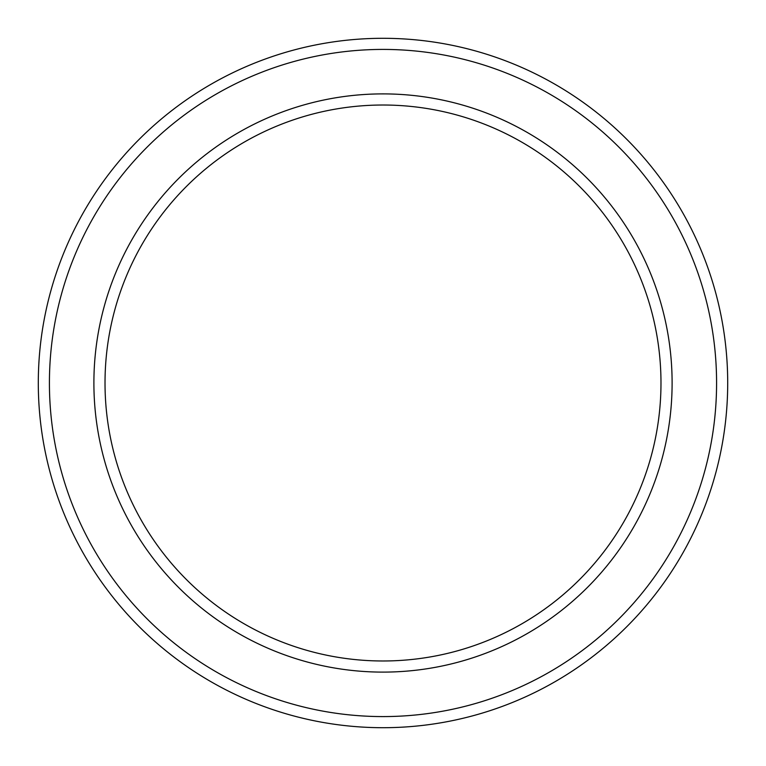 <?xml version="1.0" encoding="UTF-8"?>
<svg xmlns="http://www.w3.org/2000/svg" width="766" height="766" viewBox="0 0 766 766"><rect width="100%" height="100%" fill="white"/><g stroke="black" fill="none" stroke-linecap="round" stroke-linejoin="round"><path stroke-width="1.15" d="M660.981 383A277.981 277.981 0 0 0 383 105.019A277.981 277.981 0 0 0 105.019 383A277.981 277.981 0 0 0 383 660.981A277.981 277.981 0 0 0 660.981 383M93.892 383A289.108 289.108 0 0 1 383 93.892A289.108 289.108 0 0 1 672.108 383A289.108 289.108 0 0 1 383 672.108A289.108 289.108 0 0 1 93.892 383M716.583 383A333.583 333.583 0 0 0 383 49.417A333.583 333.583 0 0 0 49.417 383A333.583 333.583 0 0 0 383 716.583A333.583 333.583 0 0 0 716.583 383M38.3 383A344.7 344.7 0 0 1 383 38.3A344.7 344.7 0 0 1 727.7 383A344.7 344.7 0 0 1 383 727.7A344.7 344.7 0 0 1 38.3 383"/></g></svg>

